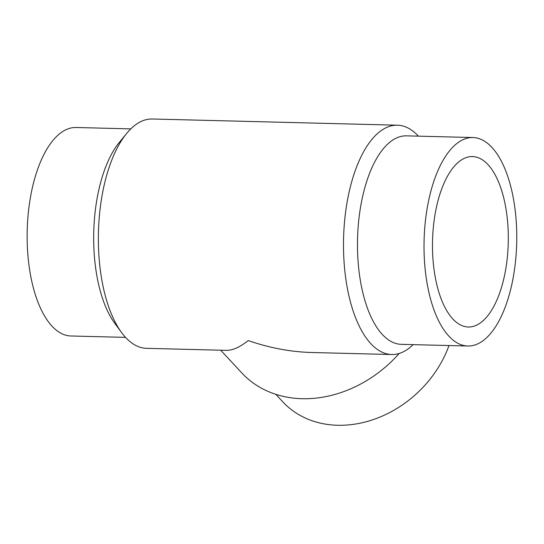 <?xml version="1.0" encoding="UTF-8"?>
<svg xmlns="http://www.w3.org/2000/svg" width="544" height="544" viewBox="0 0 544 544"><rect width="100%" height="100%" fill="white"/><g stroke="black" fill="none" stroke-linecap="round" stroke-linejoin="round"><path stroke-width="0.82" d="M275.849 394.359L282.737 401.792A104.278 85 -42.8 0 0 373.014 419.682A104.278 85 -42.8 0 0 448.99 345.542M220.714 350.207L241.726 372.878A114.702 93.5 -42.8 0 0 399.208 353.45M121.604 332.588A114.702 50.973 -88.6 0 1 98.444 232.376A114.702 50.973 -88.6 0 1 126.636 133.464L119.367 142.338A104.278 46.342 -88.6 0 0 93.738 232.254A104.278 46.342 -88.6 0 0 114.791 323.36L121.604 332.588A114.702 50.973 -88.6 0 0 146.499 348.33L226.46 350.35C232.635 350.452 239.877 347.188 248.193 340.564C269.6 347.942 290.761 351.92 311.678 352.505L391.632 354.525A114.702 50.973 -88.6 0 1 343.57 238.571A114.702 50.973 -88.6 0 1 397.426 125.195A114.702 50.973 -88.6 0 1 418.397 136.156M126.636 133.464A114.702 50.973 -88.6 0 1 152.3 119L397.426 125.195M413.127 344.638A114.702 50.973 -88.6 0 1 391.632 354.525M503.968 277.998A85.245 37.883 -88.6 0 1 468.248 326.998A85.245 37.883 -88.6 0 1 432.534 240.822A85.245 37.883 -88.6 0 1 472.559 156.556A85.245 37.883 -88.6 0 1 503.968 277.998M125.535 337.368L70.89 335.988A104.278 46.342 -88.6 0 1 27.2 230.574A104.278 46.342 -88.6 0 1 76.16 127.5L130.805 128.887M511.462 286.083A104.278 46.342 -88.6 0 1 467.772 346.018A104.278 46.342 -88.6 0 1 424.082 240.604A104.278 46.342 -88.6 0 1 473.042 137.537A104.278 46.342 -88.6 0 1 511.462 286.083M467.772 346.018L401.234 344.338A104.278 46.342 -88.6 0 1 357.544 238.925A104.278 46.342 -88.6 0 1 406.504 135.85L473.042 137.537"/></g></svg>

